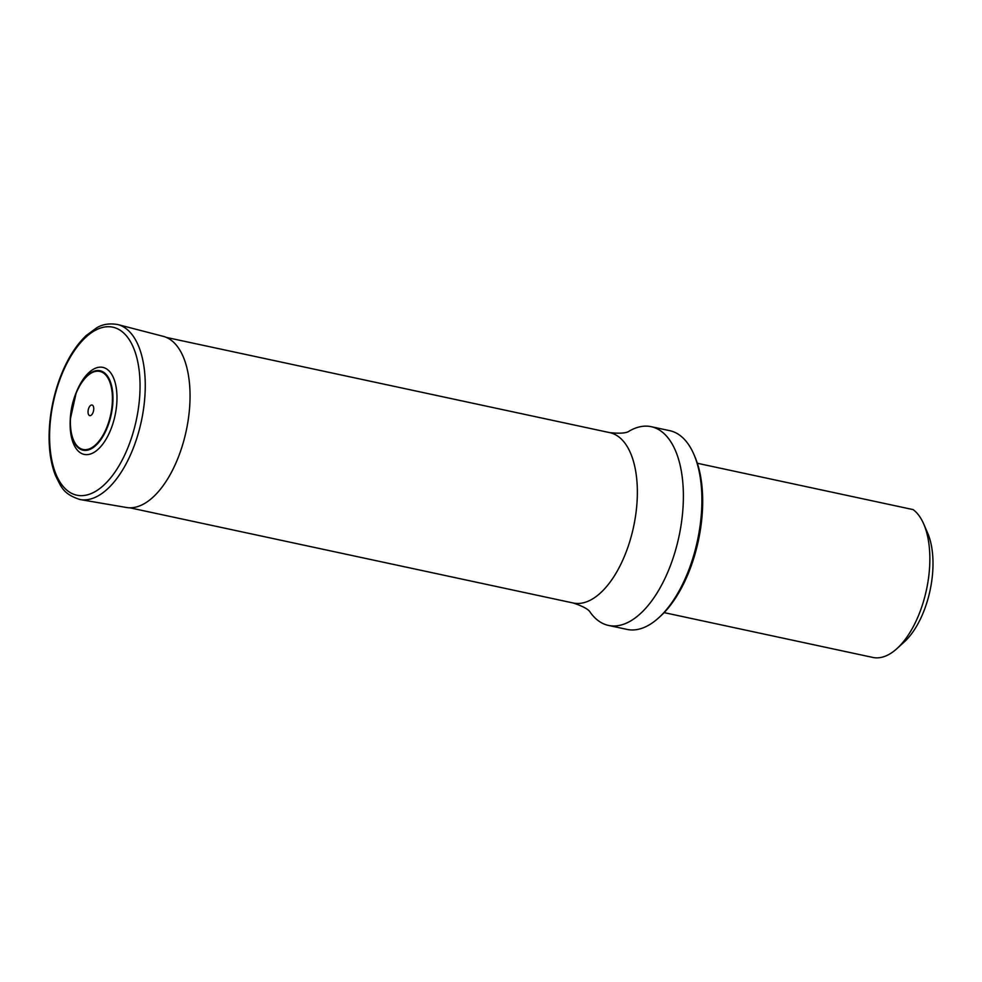 <?xml version="1.0" encoding="UTF-8"?>
<svg xmlns="http://www.w3.org/2000/svg" width="982" height="982" viewBox="0 0 982 982"><rect width="100%" height="100%" fill="white"/><g stroke="black" fill="none" stroke-linecap="round" stroke-linejoin="round"><path stroke-width="1.47" d="M664.139 612.621L872.826 657.437A77.443 38.249 -77.9 0 0 896.947 648.599L904.201 642.007A67.758 33.474 -77.9 0 0 927.609 532.956L923.706 523.971A77.443 38.249 -77.9 0 0 913.137 509.609L697.367 463.271M896.947 648.599A77.443 38.249 -77.9 0 0 923.706 523.971M693.832 454.249L694.802 456.495A99.219 49.014 102.1 0 1 660.518 616.156L658.713 617.801A101.637 50.205 -77.9 0 0 693.832 454.249A101.637 50.205 -77.9 0 0 669.724 430.668L651.213 426.691A101.637 50.205 -77.9 0 0 636.582 427.722A101.637 50.205 -77.9 0 0 629.352 431.024C626.688 433.16 620.17 433.7 609.785 432.645L166.437 337.44M609.785 432.645A87.116 43.036 -77.9 0 1 635.735 514.691A87.116 43.036 -77.9 0 1 585.751 602.113A87.116 43.036 -77.9 0 1 573.206 602.997C583.112 606.299 588.832 609.466 590.378 612.51A101.637 50.205 -77.9 0 0 608.533 625.436L627.044 629.413A101.637 50.205 -77.9 0 0 641.688 628.37A101.637 50.205 -77.9 0 0 658.713 617.801M608.533 625.436A101.637 50.205 -77.9 0 0 623.165 624.392A101.637 50.205 -77.9 0 0 681.483 522.412A101.637 50.205 -77.9 0 0 651.213 426.691M116.797 403.123A44.497 21.972 102.1 0 1 91.166 453.758A44.497 21.972 102.1 0 1 70.188 420.713L70.25 419.437A40.63 20.07 102.1 0 1 75.81 393.549L75.81 393.549A40.63 20.07 102.1 0 1 100.569 370.865A40.63 20.07 102.1 0 1 112.807 403.369A40.63 20.07 102.1 0 1 89.399 449.609A40.63 20.07 102.1 0 1 70.25 419.437L76.289 392.358A44.497 21.972 102.1 0 1 103.405 367.513A44.497 21.972 102.1 0 1 116.797 403.123M93.732 409.384A5.438 2.688 102.1 0 1 89.166 415.361A5.438 2.688 102.1 0 1 89.779 406.253A5.438 2.688 102.1 0 1 93.732 409.384M117.815 324.563L163.208 336.323A87.545 43.245 102.1 0 1 189.686 406.413A87.545 43.245 102.1 0 1 126.457 507.485L80.229 499.58C62.664 494.081 61.166 486.36 55.679 476.025C51.162 464.781 48.977 451.315 49.1 435.664C49.382 416.896 52.733 398.397 59.178 380.157C66.138 360.971 75.148 346.094 86.195 335.549L96.506 327.951C102.386 324.244 109.493 323.127 117.815 324.563A89.522 44.215 102.1 0 1 144.894 396.225A89.522 44.215 102.1 0 1 80.229 499.58M139.702 396.151A85.913 42.435 102.1 0 1 67.463 490.669A85.913 42.435 102.1 0 1 77.283 346.695A85.913 42.435 102.1 0 1 139.702 396.151M112.267 403.455A39.918 19.714 102.1 0 1 78.695 447.375A39.918 19.714 102.1 0 1 83.261 380.476A39.918 19.714 102.1 0 1 112.267 403.455M573.206 602.997L129.857 507.804"/></g></svg>
